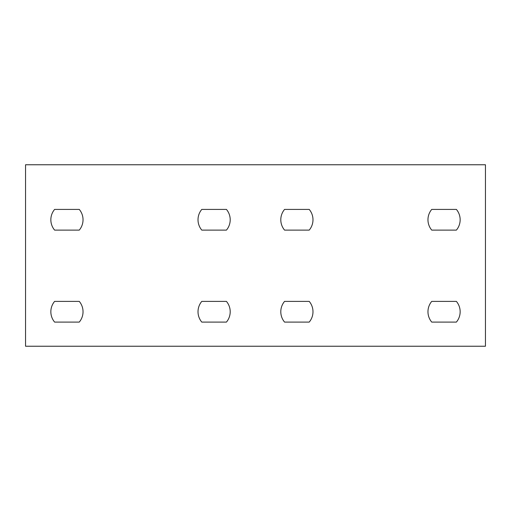<?xml version="1.0" encoding="UTF-8"?>
<svg xmlns="http://www.w3.org/2000/svg" width="511" height="511" viewBox="0 0 511 511"><rect width="100%" height="100%" fill="white"/><g stroke="black" fill="none" stroke-linecap="round" stroke-linejoin="round"><path stroke-width="0.77" d="M25.55 173.964L25.55 164.766L485.45 164.766L485.45 346.234L25.55 346.234L25.55 173.964M309.219 209.414A16.096 16.096 0 0 1 309.219 230.11L284.563 230.11A16.096 16.096 0 0 1 284.563 209.414L309.219 209.414M456.387 209.414A16.096 16.096 0 0 1 456.387 230.11L431.731 230.11A16.096 16.096 0 0 1 431.731 209.414L456.387 209.414M309.219 301.394A16.096 16.096 0 0 1 309.219 322.09L284.563 322.09A16.096 16.096 0 0 1 284.563 301.394L309.219 301.394M456.387 301.394A16.096 16.096 0 0 1 456.387 322.09L431.731 322.09A16.096 16.096 0 0 1 431.731 301.394L456.387 301.394M201.781 230.11A16.096 16.096 0 0 1 201.781 209.414L226.437 209.414A16.096 16.096 0 0 1 226.437 230.11L201.781 230.11M54.613 230.11A16.096 16.096 0 0 1 54.613 209.414L79.269 209.414A16.096 16.096 0 0 1 79.269 230.11L54.613 230.11M201.781 322.09A16.096 16.096 0 0 1 201.781 301.394L226.437 301.394A16.096 16.096 0 0 1 226.437 322.09L201.781 322.09M54.613 322.09A16.096 16.096 0 0 1 54.613 301.394L79.269 301.394A16.096 16.096 0 0 1 79.269 322.09L54.613 322.09"/></g></svg>
